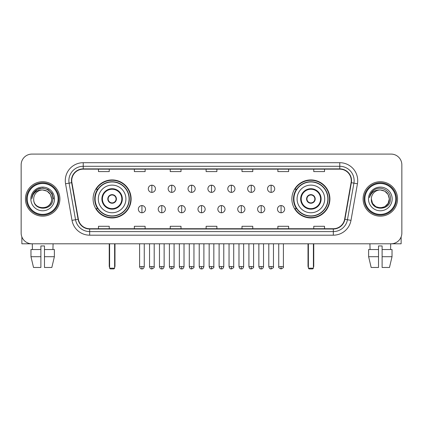 <?xml version="1.0" encoding="UTF-8"?>
<svg xmlns="http://www.w3.org/2000/svg" width="423" height="423" viewBox="0 0 423 423"><rect width="100%" height="100%" fill="white"/><g stroke="black" fill="none" stroke-linecap="round" stroke-linejoin="round"><path stroke-width="0.63" d="M291.875 198.942A19.019 19.019 0 0 0 310.889 217.956A19.019 19.019 0 0 0 329.908 198.942A19.019 19.019 0 0 0 310.889 179.923A19.019 19.019 0 0 0 291.875 198.942M93.092 198.942A19.019 19.019 0 0 0 112.111 217.956A19.019 19.019 0 0 0 131.125 198.942A19.019 19.019 0 0 0 112.111 179.923A19.019 19.019 0 0 0 93.092 198.942M97.655 208.629A17.401 17.401 0 0 1 97.655 189.255M296.433 208.629A17.401 17.401 0 0 1 296.433 189.255M21.15 164.854L21.15 233.031A10.765 10.765 0 0 0 31.915 243.791L391.085 243.791A10.765 10.765 0 0 0 401.85 233.031L401.85 164.854A10.765 10.765 0 0 0 391.085 154.088L31.915 154.088A10.765 10.765 0 0 0 21.15 164.854L21.15 233.031M25.454 198.942A17.221 17.221 0 0 0 42.681 216.164A17.221 17.221 0 0 0 59.902 198.942A17.221 17.221 0 0 0 42.681 181.721A17.221 17.221 0 0 0 25.454 198.942A17.221 17.221 0 0 0 42.681 216.164A17.221 17.221 0 0 0 59.902 198.942A17.221 17.221 0 0 0 42.681 181.721A17.221 17.221 0 0 0 25.454 198.942M363.098 198.942A17.221 17.221 0 0 0 380.319 216.164A17.221 17.221 0 0 0 397.546 198.942A17.221 17.221 0 0 0 380.319 181.721A17.221 17.221 0 0 0 363.098 198.942A17.221 17.221 0 0 0 380.319 216.164A17.221 17.221 0 0 0 397.546 198.942A17.221 17.221 0 0 0 380.319 181.721A17.221 17.221 0 0 0 363.098 198.942M71.741 180.642A11.484 11.484 0 0 1 83.225 169.158L339.775 169.158A11.484 11.484 0 0 1 351.085 182.636L344.629 219.236A11.484 11.484 0 0 1 333.324 228.721L89.676 228.721A11.484 11.484 0 0 1 78.371 219.236L71.915 182.636A11.484 11.484 0 0 1 71.741 180.642M71.455 180.642A11.77 11.77 0 0 0 71.635 182.688L78.086 219.283A11.77 11.77 0 0 0 89.676 229.012L333.324 229.012A11.77 11.77 0 0 0 344.914 219.283L351.365 182.688A11.77 11.77 0 0 0 339.775 168.872L83.225 168.872A11.77 11.77 0 0 0 71.455 180.642M65.554 183.756A17.94 17.94 0 0 1 83.225 162.702L339.775 162.702A17.94 17.94 0 0 1 357.446 183.756L350.99 220.357A17.94 17.94 0 0 1 333.324 235.183L89.676 235.183A17.94 17.94 0 0 1 72.01 220.357L65.554 183.756L69.092 183.133A14.35 14.35 0 0 1 83.225 166.292L339.775 166.292A14.35 14.35 0 0 1 353.908 183.133L347.457 219.733A14.35 14.35 0 0 1 333.324 231.593L89.676 231.593A14.35 14.35 0 0 1 75.543 219.733L69.092 183.133A14.35 14.35 0 0 1 68.87 180.642M391.085 154.088L31.915 154.088M31.915 243.791L391.085 243.791M401.85 233.031L401.85 164.854M344.914 219.283L347.457 219.733L353.908 183.133L357.446 183.756M206.117 169.158L206.117 171.59L216.883 171.59L216.883 169.158M170.236 169.158L170.236 171.59L181.002 171.59L181.002 169.158M134.355 169.158L134.355 171.59L145.121 171.59L145.121 169.158M98.474 169.158L98.474 171.59L109.24 171.59L109.24 169.158M241.998 169.158L241.998 171.59L252.764 171.59L252.764 169.158M277.879 169.158L277.879 171.59L288.645 171.59L288.645 169.158M313.76 169.158L313.76 171.59L324.526 171.59L324.526 169.158M216.883 228.721L216.883 226.294L206.117 226.294L206.117 228.721M181.002 228.721L181.002 226.294L170.236 226.294L170.236 228.721M145.121 228.721L145.121 226.294L134.355 226.294L134.355 228.721M109.24 228.721L109.24 226.294L98.474 226.294L98.474 228.721M252.764 228.721L252.764 226.294L241.998 226.294L241.998 228.721M288.645 228.721L288.645 226.294L277.879 226.294L277.879 228.721M324.526 228.721L324.526 226.294L313.76 226.294L313.76 228.721M21.869 236.896L21.869 243.791L63.492 243.791M30.974 249.533L30.974 256.708L33.523 267.473L30.974 256.708L30.974 249.533L40.883 249.533L40.883 245.948L44.473 245.948L44.473 249.533L54.382 249.533L54.382 256.708L51.833 267.473L54.382 256.708L44.473 256.708L44.473 249.533M53.087 243.791L52.928 249.533M40.883 249.533L40.883 267.473L33.523 267.473M30.974 256.708L40.883 256.708M51.833 267.473L44.473 267.473L44.473 256.708M32.275 243.791L32.428 249.533M58.11 198.942A15.429 15.429 0 0 0 42.681 183.513A15.429 15.429 0 0 0 27.252 198.942A15.429 15.429 0 0 0 42.681 214.371A15.429 15.429 0 0 0 58.11 198.942M58.823 198.942A16.148 16.148 0 0 0 42.681 182.794A16.148 16.148 0 0 0 26.533 198.942A16.148 16.148 0 0 0 42.681 215.09A16.148 16.148 0 0 0 58.823 198.942M51.648 198.942C51.114 193.491 48.127 190.503 42.681 189.969L47.165 191.175L50.448 194.458L51.648 198.942L50.448 194.458L47.165 191.175L42.681 189.969L47.165 191.175L50.448 194.458L51.648 198.942L50.448 194.458L47.165 191.175L42.681 189.969L47.165 191.175L50.448 194.458L51.648 198.942L50.448 194.458L47.165 191.175L42.681 189.969L47.165 191.175L50.448 194.458L51.648 198.942C52.198 210.511 33.158 210.511 33.708 198.942C32.909 211.389 53.203 211.114 52.78 198.942C53.446 190.398 42.252 184.967 35.802 190.472C33.549 192.349 32.233 194.739 31.847 197.636C33.539 192.296 37.15 189.737 42.681 189.969L47.165 191.175L50.448 194.458L51.648 198.942C52.198 210.511 33.158 210.511 33.708 198.942C33.158 210.511 52.198 210.511 51.648 198.942C52.198 210.511 33.158 210.511 33.708 198.942C33.158 210.511 52.198 210.511 51.648 198.942C52.198 210.511 33.158 210.511 33.708 198.942C33.158 210.511 52.198 210.511 51.648 198.942C52.198 210.511 33.158 210.511 33.708 198.942C33.158 210.511 52.198 210.511 51.648 198.942C52.198 210.511 33.158 210.511 33.708 198.942C33.158 210.511 52.198 210.511 51.648 198.942C52.198 210.511 33.158 210.511 33.708 198.942C33.158 210.511 52.198 210.511 51.648 198.942C52.198 210.511 33.158 210.511 33.708 198.942A8.973 8.973 0 0 1 42.681 189.969L47.165 191.175L50.448 194.458L51.648 198.942C52.008 205.906 43.056 210.527 37.594 206.329M30.837 198.942A11.839 11.839 0 0 0 42.681 210.781A11.839 11.839 0 0 0 54.519 198.942A11.839 11.839 0 0 0 42.681 187.098A11.839 11.839 0 0 0 30.837 198.942M35.796 190.472L33.153 193.618M33.079 193.755L37.224 189.493L42.681 188.029L48.137 189.493L52.129 193.485L53.589 198.942L52.129 193.485L48.137 189.493L42.681 188.029L37.224 189.493L33.227 193.485L31.767 198.942M32.989 193.924L33.227 193.491L32.989 193.924M98.295 198.942A13.816 13.816 0 0 1 112.111 185.126A13.816 13.816 0 0 1 125.922 198.942A13.816 13.816 0 0 1 112.111 212.758A13.816 13.816 0 0 1 98.295 198.942A13.816 13.816 0 0 0 112.111 212.758A13.816 13.816 0 0 0 125.922 198.942M102.419 198.942A9.687 9.687 0 0 0 112.111 208.629A9.687 9.687 0 0 0 121.798 198.942A9.687 9.687 0 0 0 112.111 189.255A9.687 9.687 0 0 0 102.419 198.942M97.872 189.255A17.221 17.221 0 0 0 97.872 208.629M129.078 198.942A16.973 16.973 0 0 0 112.111 181.969A16.973 16.973 0 0 0 95.138 198.942A16.973 16.973 0 0 0 112.111 215.915A16.973 16.973 0 0 0 129.078 198.942M107.802 198.942A4.304 4.304 0 0 0 112.111 203.246A4.304 4.304 0 0 0 116.415 198.942A4.304 4.304 0 0 0 112.111 194.638A4.304 4.304 0 0 0 107.802 198.942M130.765 198.942A18.66 18.66 0 0 1 96.164 208.629L97.893 208.629A17.206 17.206 0 0 0 123.49 211.844A17.206 17.206 0 0 0 123.49 186.041A17.206 17.206 0 0 0 97.893 189.255L96.164 189.255A18.66 18.66 0 0 1 130.765 198.942M107.939 197.864L108.087 197.864A4.161 4.161 0 0 1 116.129 197.864L115.907 197.864A3.944 3.944 0 0 1 112.111 202.887A3.944 3.944 0 0 1 108.309 197.864A3.944 3.944 0 0 1 115.907 197.864L116.277 197.864M116.277 200.016L116.129 200.016A4.161 4.161 0 0 1 108.087 200.016L107.939 200.016M109.599 243.791L109.599 268.193L114.622 268.193L114.622 243.791M109.599 268.193L110.313 268.912L113.903 268.912L114.622 268.193M297.078 198.942A13.816 13.816 0 0 1 310.889 185.126A13.816 13.816 0 0 1 324.705 198.942A13.816 13.816 0 0 1 310.889 212.758A13.816 13.816 0 0 1 297.078 198.942A13.816 13.816 0 0 0 310.889 212.758A13.816 13.816 0 0 0 324.705 198.942M301.202 198.942A9.687 9.687 0 0 0 310.889 208.629A9.687 9.687 0 0 0 320.581 198.942A9.687 9.687 0 0 0 310.889 189.255A9.687 9.687 0 0 0 301.202 198.942M296.65 189.255A17.221 17.221 0 0 0 296.65 208.629M327.862 198.942A16.973 16.973 0 0 0 310.889 181.969A16.973 16.973 0 0 0 293.922 198.942A16.973 16.973 0 0 0 310.889 215.915A16.973 16.973 0 0 0 327.862 198.942M306.585 198.942A4.304 4.304 0 0 0 310.889 203.246A4.304 4.304 0 0 0 315.198 198.942A4.304 4.304 0 0 0 310.889 194.638A4.304 4.304 0 0 0 306.585 198.942M329.549 198.942A18.66 18.66 0 0 1 294.947 208.629L296.676 208.629A17.206 17.206 0 0 0 322.273 211.844A17.206 17.206 0 0 0 322.273 186.041A17.206 17.206 0 0 0 296.676 189.255L294.947 189.255A18.66 18.66 0 0 1 329.549 198.942M306.723 197.864L306.871 197.864A4.161 4.161 0 0 1 314.913 197.864L314.691 197.864A3.944 3.944 0 0 1 310.889 202.887A3.944 3.944 0 0 1 307.093 197.864A3.944 3.944 0 0 1 314.691 197.864L315.061 197.864M315.061 200.016L314.691 200.016A3.944 3.944 0 0 1 307.093 200.016L306.723 200.016M314.691 200.016L314.913 200.016A4.161 4.161 0 0 1 306.871 200.016L307.093 200.016M308.378 243.791L308.378 268.193L313.401 268.193L313.401 243.791M308.378 268.193L309.097 268.912L312.687 268.912L313.401 268.193M151.868 185.2A3.59 3.59 0 0 0 148.277 188.785A3.59 3.59 0 0 0 151.868 192.375A3.59 3.59 0 0 0 155.453 188.785A3.59 3.59 0 0 0 151.868 185.2L151.868 192.375A3.59 3.59 0 0 0 155.453 188.785A3.59 3.59 0 0 0 151.868 185.2M171.743 185.2A3.59 3.59 0 0 0 168.153 188.785A3.59 3.59 0 0 0 171.743 192.375A3.59 3.59 0 0 0 175.334 188.785A3.59 3.59 0 0 0 171.743 185.2L171.743 192.375A3.59 3.59 0 0 0 175.334 188.785A3.59 3.59 0 0 0 171.743 185.2M191.624 185.2A3.59 3.59 0 0 0 188.034 188.785A3.59 3.59 0 0 0 191.624 192.375A3.59 3.59 0 0 0 195.209 188.785A3.59 3.59 0 0 0 191.624 185.2L191.624 192.375A3.59 3.59 0 0 0 195.209 188.785A3.59 3.59 0 0 0 191.624 185.2M211.5 185.2A3.59 3.59 0 0 0 207.91 188.785A3.59 3.59 0 0 0 211.5 192.375A3.59 3.59 0 0 0 215.09 188.785A3.59 3.59 0 0 0 211.5 185.2L211.5 192.375A3.59 3.59 0 0 0 215.09 188.785A3.59 3.59 0 0 0 211.5 185.2M231.376 185.2A3.59 3.59 0 0 0 227.791 188.785A3.59 3.59 0 0 0 231.376 192.375A3.59 3.59 0 0 0 234.966 188.785A3.59 3.59 0 0 0 231.376 185.2L231.376 192.375A3.59 3.59 0 0 0 234.966 188.785A3.59 3.59 0 0 0 231.376 185.2M251.257 185.2A3.59 3.59 0 0 0 247.667 188.785A3.59 3.59 0 0 0 251.257 192.375A3.59 3.59 0 0 0 254.847 188.785A3.59 3.59 0 0 0 251.257 185.2L251.257 192.375A3.59 3.59 0 0 0 254.847 188.785A3.59 3.59 0 0 0 251.257 185.2M271.132 185.2A3.59 3.59 0 0 0 267.548 188.785A3.59 3.59 0 0 0 271.132 192.375A3.59 3.59 0 0 0 274.723 188.785A3.59 3.59 0 0 0 271.132 185.2L271.132 192.375A3.59 3.59 0 0 0 274.723 188.785A3.59 3.59 0 0 0 271.132 185.2M141.927 205.578A3.59 3.59 0 0 0 138.337 209.168A3.59 3.59 0 0 0 141.927 212.758A3.59 3.59 0 0 0 145.512 209.168A3.59 3.59 0 0 0 141.927 205.578L141.927 212.758A3.59 3.59 0 0 0 145.512 209.168A3.59 3.59 0 0 0 141.927 205.578M161.803 205.578A3.59 3.59 0 0 0 158.218 209.168A3.59 3.59 0 0 0 161.803 212.758A3.59 3.59 0 0 0 165.393 209.168A3.59 3.59 0 0 0 161.803 205.578L161.803 212.758A3.59 3.59 0 0 0 165.393 209.168A3.59 3.59 0 0 0 161.803 205.578M181.684 205.578A3.59 3.59 0 0 0 178.094 209.168A3.59 3.59 0 0 0 181.684 212.758A3.59 3.59 0 0 0 185.269 209.168A3.59 3.59 0 0 0 181.684 205.578L181.684 212.758A3.59 3.59 0 0 0 185.269 209.168A3.59 3.59 0 0 0 181.684 205.578M201.56 205.578A3.59 3.59 0 0 0 197.975 209.168A3.59 3.59 0 0 0 201.56 212.758A3.59 3.59 0 0 0 205.15 209.168A3.59 3.59 0 0 0 201.56 205.578L201.56 212.758A3.59 3.59 0 0 0 205.15 209.168A3.59 3.59 0 0 0 201.56 205.578M221.441 205.578A3.59 3.59 0 0 0 217.85 209.168A3.59 3.59 0 0 0 221.441 212.758A3.59 3.59 0 0 0 225.025 209.168A3.59 3.59 0 0 0 221.441 205.578L221.441 212.758A3.59 3.59 0 0 0 225.025 209.168A3.59 3.59 0 0 0 221.441 205.578M241.316 205.578A3.59 3.59 0 0 0 237.731 209.168A3.59 3.59 0 0 0 241.316 212.758A3.59 3.59 0 0 0 244.906 209.168A3.59 3.59 0 0 0 241.316 205.578L241.316 212.758A3.59 3.59 0 0 0 244.906 209.168A3.59 3.59 0 0 0 241.316 205.578M261.197 205.578A3.59 3.59 0 0 0 257.607 209.168A3.59 3.59 0 0 0 261.197 212.758A3.59 3.59 0 0 0 264.782 209.168A3.59 3.59 0 0 0 261.197 205.578L261.197 212.758A3.59 3.59 0 0 0 264.782 209.168A3.59 3.59 0 0 0 261.197 205.578M281.073 205.578A3.59 3.59 0 0 0 277.488 209.168A3.59 3.59 0 0 0 281.073 212.758A3.59 3.59 0 0 0 284.663 209.168A3.59 3.59 0 0 0 281.073 205.578L281.073 212.758A3.59 3.59 0 0 0 284.663 209.168A3.59 3.59 0 0 0 281.073 205.578M401.131 236.896L401.131 243.791L359.508 243.791M378.527 249.533L378.527 256.708L368.618 256.708L371.167 267.473L368.618 256.708L368.618 249.533L378.527 249.533L378.527 245.948L382.117 245.948L382.117 249.533L392.026 249.533L392.026 256.708L389.477 267.473L392.026 256.708L382.117 256.708L382.117 249.533M390.725 243.791L390.572 249.533M378.527 256.708L378.527 267.473L371.167 267.473M389.477 267.473L382.117 267.473L382.117 256.708M369.914 243.791L370.072 249.533M395.748 198.942A15.429 15.429 0 0 0 380.319 183.513A15.429 15.429 0 0 0 364.89 198.942A15.429 15.429 0 0 0 380.319 214.371A15.429 15.429 0 0 0 395.748 198.942M396.467 198.942A16.148 16.148 0 0 0 380.319 182.794A16.148 16.148 0 0 0 364.177 198.942A16.148 16.148 0 0 0 380.319 215.09A16.148 16.148 0 0 0 396.467 198.942M384.808 206.71L380.319 207.91L375.836 206.71L372.552 203.426L371.352 198.942A8.973 8.973 0 0 1 380.319 189.969L384.808 191.175L388.092 194.458L389.292 198.942L388.092 194.458L384.808 191.175L380.319 189.969L384.808 191.175L388.092 194.458L389.292 198.942L388.092 194.458L384.808 191.175L380.319 189.969L384.808 191.175L380.319 189.969L384.808 191.175L388.092 194.458L389.292 198.942C389.842 210.511 370.802 210.511 371.352 198.942C370.553 211.389 390.847 211.114 390.424 198.942C391.09 190.398 379.896 184.967 373.446 190.472C371.193 192.349 369.876 194.739 369.485 197.636C371.177 192.296 374.789 189.737 380.319 189.969L384.808 191.175L388.092 194.458L389.292 198.942C389.842 210.511 370.802 210.511 371.352 198.942C370.802 210.511 389.842 210.511 389.292 198.942L388.092 203.426L384.808 206.71L380.319 207.91L375.836 206.71M380.319 189.969C385.771 190.503 388.758 193.491 389.292 198.942C389.842 210.511 370.802 210.511 371.352 198.942C370.802 210.511 389.842 210.511 389.292 198.942C389.842 210.511 370.802 210.511 371.352 198.942C370.802 210.511 389.842 210.511 389.292 198.942C389.842 210.511 370.802 210.511 371.352 198.942M368.481 198.942A11.839 11.839 0 0 0 380.319 210.781A11.839 11.839 0 0 0 392.163 198.942A11.839 11.839 0 0 0 380.319 187.098A11.839 11.839 0 0 0 368.481 198.942M389.292 198.942C389.652 205.906 380.695 210.527 375.233 206.329M373.44 190.472L370.797 193.618M370.633 193.924L370.871 193.491L370.633 193.924M339.775 162.702L339.775 168.872M69.092 183.133L71.635 182.688M89.676 235.183L89.676 229.012M333.324 229.012L333.324 235.183M72.01 220.357L78.086 219.283M351.365 182.688L353.908 183.133M83.225 162.702L83.225 168.872M347.457 219.733L350.99 220.357M122.337 198.942A10.226 10.226 0 0 0 112.111 188.716A10.226 10.226 0 0 0 101.885 198.942A10.226 10.226 0 0 0 112.111 209.168A10.226 10.226 0 0 0 122.337 198.942M109.24 243.791L109.24 266.041L109.599 266.041M114.622 266.041L114.982 266.041L114.982 243.791M321.115 198.942A10.226 10.226 0 0 0 310.889 188.716A10.226 10.226 0 0 0 300.663 198.942A10.226 10.226 0 0 0 310.889 209.168A10.226 10.226 0 0 0 321.115 198.942M308.018 243.791L308.018 266.041L308.378 266.041M313.401 266.041L313.76 266.041L313.76 243.791M151.868 266.58L149.531 266.58C149.938 268.24 150.72 269.017 151.868 268.912L151.868 266.58L154.199 266.58L154.199 243.791M171.743 266.58L169.412 266.58C169.819 268.24 170.596 269.017 171.743 268.912L171.743 266.58L174.075 266.58L174.075 243.791M191.624 266.58L189.287 266.58C189.694 268.24 190.472 269.017 191.624 268.912L191.624 266.58L193.956 266.58L193.956 243.791M211.5 266.58L209.168 266.58C209.575 268.24 210.353 269.017 211.5 268.912L211.5 266.58L213.832 266.58L213.832 243.791M231.376 266.58L229.044 266.58C229.451 268.24 230.228 269.017 231.376 268.912L231.376 266.58L233.713 266.58L233.713 243.791M251.257 266.58L248.925 266.58C249.332 268.24 250.109 269.017 251.257 268.912L251.257 266.58L253.589 266.58L253.589 243.791M271.132 266.58L268.801 266.58C269.208 268.24 269.985 269.017 271.132 268.912L271.132 266.58L273.47 266.58L273.47 243.791M141.927 266.58L139.595 266.58C140.002 268.24 140.78 269.017 141.927 268.912L141.927 266.58L144.259 266.58L144.259 243.791M161.803 266.58L159.471 266.58C159.878 268.24 160.655 269.017 161.803 268.912L161.803 266.58L164.135 266.58L164.135 243.791M181.684 266.58L179.352 266.58C179.759 268.24 180.536 269.017 181.684 268.912L181.684 266.58L184.016 266.58L184.016 243.791M201.56 266.58L199.228 266.58C199.635 268.24 200.412 269.017 201.56 268.912L201.56 266.58L203.891 266.58L203.891 243.791M221.441 266.58L219.109 266.58C219.516 268.24 220.293 269.017 221.441 268.912L221.441 266.58L223.772 266.58L223.772 243.791M241.316 266.58L238.984 266.58C239.392 268.24 240.169 269.017 241.316 268.912L241.316 266.58L243.648 266.58L243.648 243.791M261.197 266.58L258.865 266.58C259.273 268.24 260.05 269.017 261.197 268.912L261.197 266.58L263.529 266.58L263.529 243.791M281.073 266.58L278.741 266.58C278.271 267.325 279.048 268.103 281.073 268.912L281.073 266.58L283.405 266.58L283.405 243.791M109.24 266.041A2.871 2.871 0 0 0 109.599 267.431M114.622 267.431A2.871 2.871 0 0 0 114.982 266.041M308.018 266.041A2.871 2.871 0 0 0 308.378 267.431M313.401 267.431A2.871 2.871 0 0 0 313.76 266.041M149.531 266.58L149.531 243.791M154.199 266.58C154.67 267.325 153.893 268.103 151.868 268.912M169.412 266.58L169.412 243.791M174.075 266.58C174.551 267.325 173.774 268.103 171.743 268.912M189.287 266.58L189.287 243.791M193.956 266.58C194.427 267.325 193.649 268.103 191.624 268.912M209.168 266.58L209.168 243.791M213.832 266.58C214.308 267.325 213.53 268.103 211.5 268.912M229.044 266.58L229.044 243.791M233.713 266.58C234.183 267.325 233.406 268.103 231.376 268.912M248.925 266.58L248.925 243.791M253.589 266.58C254.064 267.325 253.287 268.103 251.257 268.912M268.801 266.58L268.801 243.791M273.47 266.58C273.94 267.325 273.163 268.103 271.132 268.912M139.595 266.58L139.595 243.791M144.259 266.58C143.852 268.24 143.074 269.017 141.927 268.912M159.471 266.58L159.471 243.791M164.135 266.58C163.727 268.24 162.95 269.017 161.803 268.912M179.352 266.58L179.352 243.791M184.016 266.58C183.608 268.24 182.831 269.017 181.684 268.912M199.228 266.58L199.228 243.791M203.891 266.58C203.484 268.24 202.707 269.017 201.56 268.912M219.109 266.58L219.109 243.791M223.772 266.58C223.365 268.24 222.588 269.017 221.441 268.912M238.984 266.58L238.984 243.791M243.648 266.58C243.241 268.24 242.464 269.017 241.316 268.912M258.865 266.58L258.865 243.791M263.529 266.58C263.122 268.24 262.345 269.017 261.197 268.912M278.741 266.58L278.741 243.791M283.405 266.58C283.881 267.325 283.103 268.103 281.073 268.912"/></g></svg>
